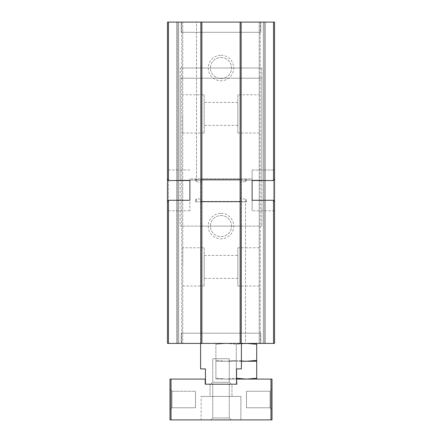 <?xml version="1.0" encoding="UTF-8"?>
<svg xmlns="http://www.w3.org/2000/svg" width="442" height="442" viewBox="0 0 442 442"><rect width="100%" height="100%" fill="white"/><g stroke="black" fill="none" stroke-linecap="round" stroke-linejoin="round"><path stroke-width="0.33" stroke-dasharray="2.21 1.66" d="M195.502 178.927L195.502 181.032L196.519 181.844L196.519 22.1L201.872 22.1L195.502 22.1L196.519 22.1L196.519 179.214L189.889 178.927L252.111 178.927L252.111 201.872L252.111 178.927L252.111 180.524L273.532 180.524L274.548 178.872L274.548 169.999L274.548 343.401L273.532 343.401L274.548 343.401L274.548 22.1L274.548 343.401L265.371 343.401L273.532 343.401L273.532 200.276L252.111 200.276L252.111 201.872L252.111 178.927L240.128 179.214M241.144 22.1L246.498 22.1L240.128 22.1L241.144 22.1L241.144 181.844L245.481 181.844L246.498 181.032L246.498 178.927M241.144 181.844L240.128 182.883L240.128 197.917L241.144 198.955L245.481 198.955L245.481 343.401L246.498 343.401L240.128 343.401L245.481 343.401L245.481 201.591L246.498 201.773L246.498 199.767L245.481 198.955M201.872 22.1L201.872 197.917L200.856 198.955L196.519 198.955L195.502 199.767L195.502 201.872L201.872 201.591M240.128 201.591L245.481 201.591M201.872 182.883L200.856 181.844L196.519 181.844M189.889 178.927L189.889 210.801L189.889 178.927M196.519 179.214L201.872 179.214M240.128 22.1L240.128 182.883M240.128 197.917L240.128 343.401M168.468 22.1L168.468 343.401L176.629 343.401L168.468 343.401L168.468 22.1L168.468 180.524L167.452 178.872L167.452 22.1L167.452 343.401L168.468 343.401L167.452 343.401L168.468 343.401L168.468 200.276L167.452 201.928L167.452 343.401L167.452 22.1L274.548 22.1L265.371 22.1L273.532 22.1L273.532 180.524M264.349 343.401L260.272 343.401L264.349 343.401L264.349 22.1L265.371 22.1L264.349 22.1L264.349 343.401L264.349 22.1L260.272 22.1L264.349 22.1L264.349 343.401M260.272 22.1L259.25 22.1L259.25 343.401L260.272 343.401L259.25 343.401L259.25 22.1L260.272 22.1L260.272 343.401L260.272 22.1M259.25 113.898L259.25 133.025L259.25 113.898M259.25 266.902L259.25 247.774L259.25 266.902M168.468 343.401L273.532 343.401L273.532 22.1L274.548 22.1L274.548 178.872M221 55.25A12.752 12.752 0 0 1 232.044 74.378A12.752 12.752 0 0 1 209.956 74.378A12.752 12.752 0 0 1 221 55.25M221 213.348A12.752 12.752 0 0 1 232.044 232.475A12.752 12.752 0 0 1 209.956 232.475A12.752 12.752 0 0 1 221 213.348M168.468 200.276L189.889 200.276L189.889 180.524L168.468 180.524M252.111 180.524L252.111 200.276M167.452 178.872L167.452 201.928M181.22 343.401L260.78 343.401L181.22 343.401L260.78 343.401L181.22 343.401L181.22 333.202L260.78 333.202L181.22 333.202L260.78 333.202L181.22 333.202L181.22 343.401M201.872 343.401L195.502 343.401L201.872 343.401L201.872 197.917M176.629 343.401L178.667 343.401L176.629 343.401L176.629 22.1L176.629 343.401M178.667 343.401L182.75 343.401L178.667 343.401L178.667 22.1L181.728 22.1L178.667 22.1L178.667 343.401M226.1 343.401L256.703 343.401L226.1 343.401L215.9 344.246L226.1 343.401L236.299 344.246L226.1 343.401M177.651 22.1L177.651 343.401L177.651 22.1M181.728 22.1L182.75 22.1L182.75 343.401L182.75 22.1L181.728 22.1L181.728 343.401L181.728 22.1M182.75 113.898L182.75 133.025L182.75 113.898M182.75 266.902L182.75 247.774L182.75 266.902M195.502 179.027L195.502 181.032M215.9 343.401L215.9 344.246L215.9 343.401M236.553 379.098L226.1 379.098L215.9 378.253L215.9 379.098L215.9 378.253L226.1 379.098L236.299 378.253L236.299 361.252L226.1 361.252L215.9 360.407L226.1 361.252L246.498 361.252L236.299 360.407L226.1 361.252L236.299 360.407L236.299 344.246L246.498 343.401L256.703 344.246L256.703 343.401M215.9 360.407L215.9 344.246L215.9 361.252L226.1 361.252L215.9 361.252L215.9 360.407M171.021 379.098L169.999 379.098L169.999 419.9L171.021 419.9L171.021 379.098L205.187 379.098L205.187 384.197L236.813 384.197L236.813 379.098L246.498 379.098L236.299 378.253L226.1 379.098L215.9 379.098L246.498 379.098L256.703 378.253L256.703 379.098L246.498 379.098L256.703 379.098M256.703 344.246L256.703 361.252L246.498 361.252L256.703 361.252L256.703 378.253M241.398 361.026L236.299 360.407L236.299 344.246L241.398 343.627M241.398 361.252L256.703 361.252M215.9 378.253L215.9 361.252L226.1 361.252L215.9 361.252L215.9 378.253M256.703 360.407L246.498 361.252L226.1 361.252L236.299 361.252L236.299 378.253M180.198 68.002L261.802 68.002L180.198 68.002L180.198 226.1L261.802 226.1L180.198 226.1L261.802 226.1L180.198 226.1L180.198 68.002L261.802 68.002L180.198 68.002M200.602 226.1L241.398 226.1L200.602 226.1L200.602 333.202L241.398 333.202L200.602 333.202L241.398 333.202L200.602 333.202L200.602 226.1L241.398 226.1L200.602 226.1M260.78 32.299L181.22 32.299L260.78 32.299L181.22 32.299L260.78 32.299L260.78 22.1L181.22 22.1L260.78 22.1L260.78 32.299M260.78 22.1L181.22 22.1L260.78 22.1M221 57.46A10.542 10.542 0 0 1 230.127 73.273A10.542 10.542 0 0 1 211.873 73.273A10.542 10.542 0 0 1 221 57.46A10.542 10.542 0 0 1 230.127 73.273A10.542 10.542 0 0 1 211.873 73.273A10.542 10.542 0 0 1 221 57.46M221 215.558A10.542 10.542 0 0 1 230.127 231.37A10.542 10.542 0 0 1 211.873 231.37A10.542 10.542 0 0 1 221 215.558A10.542 10.542 0 0 1 230.127 231.37A10.542 10.542 0 0 1 211.873 231.37A10.542 10.542 0 0 1 221 215.558M252.111 169.999L252.111 210.801L252.111 169.999L274.548 169.999L252.111 169.999M274.548 201.928L273.532 200.276M195.502 199.767L195.502 201.773M246.498 181.032L246.498 179.027M246.498 199.767L246.498 201.773M259.25 247.774L237.829 247.774L237.829 286.024L237.829 247.774M237.829 255.426L237.829 278.377L237.829 255.426L204.171 255.426L204.171 278.377L204.171 255.426M204.171 247.774L204.171 286.024L204.171 247.774L182.75 247.774M204.171 94.776L204.171 133.025L204.171 94.776L182.75 94.776M204.171 102.422L204.171 125.373L204.171 102.422L237.829 102.422L237.829 125.373L237.829 102.422M237.829 94.776L237.829 133.025L237.829 94.776L259.25 94.776M189.889 200.276L189.889 180.524M272.001 389.303L272.001 409.701L272.001 389.303L272.001 409.701L272.001 389.303L270.068 391.231L270.068 407.767L270.068 391.231L246.498 391.231L246.498 407.767L246.498 391.231L246.498 407.767L246.498 391.231L270.068 391.231L272.001 389.303M171.021 419.9L272.001 419.9L272.001 379.098L236.813 379.098M236.553 384.197L205.447 384.197L236.553 384.197L205.447 384.197L236.553 384.197L236.553 368.899L241.398 368.899L236.553 368.899L236.553 384.197L236.553 368.899L241.398 368.899L241.398 180.198L200.602 180.198L241.398 180.198L200.602 180.198L200.602 343.401M212.735 384.197L229.265 384.197L212.735 384.197L229.265 384.197L212.735 384.197L212.735 417.966L229.265 417.966L212.735 417.966L210.801 419.9L231.199 419.9L210.801 419.9L231.199 419.9L210.801 419.9L212.735 417.966L229.265 417.966L212.735 417.966L212.735 384.197M270.979 419.9L270.979 379.098M201.11 419.9L240.89 419.9L201.11 419.9L240.89 419.9L201.11 419.9L201.11 396.441L240.89 396.441L201.11 396.441L240.89 396.441L201.11 396.441L201.11 419.9M169.999 389.303L169.999 409.701L169.999 389.303L169.999 409.701L169.999 389.303L171.932 391.231L171.932 407.767L171.932 391.231L171.932 407.767L171.932 391.231L169.999 389.303M195.502 391.231L195.502 407.767L195.502 391.231L171.932 391.231L195.502 391.231L195.502 407.767L195.502 391.231M270.068 391.231L270.068 407.767L270.068 391.231M231.967 384.197L210.033 384.197L210.033 396.441L231.967 396.441L210.033 396.441L231.967 396.441L210.033 396.441L210.033 384.197L231.967 384.197L210.033 384.197L231.967 384.197L231.967 396.441L231.967 384.197M210.801 384.197L231.199 384.197L210.801 384.197L231.199 384.197L210.801 384.197L212.735 382.269L229.265 382.269L212.735 382.269L229.265 382.269L212.735 382.269L210.801 384.197M205.447 384.197L205.447 368.899L205.447 384.197L205.447 368.899L200.602 368.899L205.447 368.899L200.602 368.899L200.602 180.198L241.398 180.198L241.398 343.401M180.198 180.198L261.802 180.198L180.198 180.198L261.802 180.198L180.198 180.198L180.198 78.201L261.802 78.201L180.198 78.201L261.802 78.201L180.198 78.201L180.198 180.198M212.735 358.7L229.265 358.7L212.735 358.7L212.735 382.269L212.735 358.7L229.265 358.7L212.735 358.7M265.371 22.1L265.371 343.401L265.371 22.1M263.333 22.1L263.333 343.401L263.333 22.1M273.532 22.1L273.532 343.401M196.519 198.955L196.519 201.591M200.856 22.1L200.856 181.844M245.481 181.844L245.481 179.214M241.144 198.955L241.144 343.401M200.856 198.955L200.856 343.401M195.502 201.872L246.498 201.872M261.802 68.002L261.802 226.1L261.802 68.002M241.398 226.1L241.398 333.202L241.398 226.1M260.78 333.202L260.78 343.401L260.78 333.202M181.22 22.1L181.22 32.299L181.22 22.1M274.548 210.801L252.111 210.801L274.548 210.801M189.889 169.999L167.452 169.999L189.889 169.999M189.889 210.801L167.452 210.801L189.889 210.801M259.25 286.024L237.829 286.024M237.829 278.377L204.171 278.377M204.171 286.024L182.75 286.024M204.171 133.025L182.75 133.025M237.829 125.373L204.171 125.373M259.25 133.025L237.829 133.025M171.932 407.767L169.999 409.701L171.932 407.767L195.502 407.767L171.932 407.767M270.068 407.767L272.001 409.701L270.068 407.767L246.498 407.767L270.068 407.767M240.89 396.441L240.89 419.9L240.89 396.441M229.265 384.197L229.265 417.966L231.199 419.9L229.265 417.966L229.265 384.197M261.802 78.201L261.802 180.198L261.802 78.201M229.265 382.269L231.199 384.197L229.265 382.269L229.265 358.7L229.265 382.269"/><path stroke-width="0.66" d="M252.111 200.276L252.111 180.524L252.111 200.276L273.532 200.276L273.532 343.401L167.452 343.401L167.452 201.928L168.468 200.276L189.889 200.276L189.889 180.524L189.889 200.276M201.872 201.591L240.128 201.591M201.872 179.214L240.128 179.214M273.532 200.276L274.548 201.928L274.548 22.1L240.128 22.1L240.128 343.401M252.111 180.524L273.532 180.524L273.532 22.1M274.548 201.928L274.548 343.401L273.532 343.401M240.128 22.1L167.452 22.1L167.452 201.928M168.468 22.1L168.468 180.524L167.452 178.872M168.468 200.276L168.468 343.401M168.468 180.524L189.889 180.524M201.872 22.1L201.872 343.401M236.299 378.253L246.498 379.098L256.703 378.253L256.703 344.246L246.498 343.401L241.398 343.627M256.703 343.401L256.703 344.246M241.398 361.026L246.498 361.252L256.703 360.407M256.703 361.252L241.398 361.252M256.703 379.098L256.703 378.253M270.979 419.9L270.979 379.098L272.001 379.098L272.001 419.9L171.021 419.9L171.021 379.098L205.187 379.098L205.187 384.197L236.813 384.197L236.553 379.098M274.548 178.872L273.532 180.524M171.021 379.098L169.999 379.098L169.999 419.9L171.021 419.9M270.979 379.098L236.813 379.098M200.602 343.401L200.602 368.899L205.447 368.899L205.447 384.197M236.553 384.197L236.553 368.899L241.398 368.899L241.398 343.401M241.144 22.1L241.144 343.401M200.856 22.1L200.856 343.401"/></g></svg>

